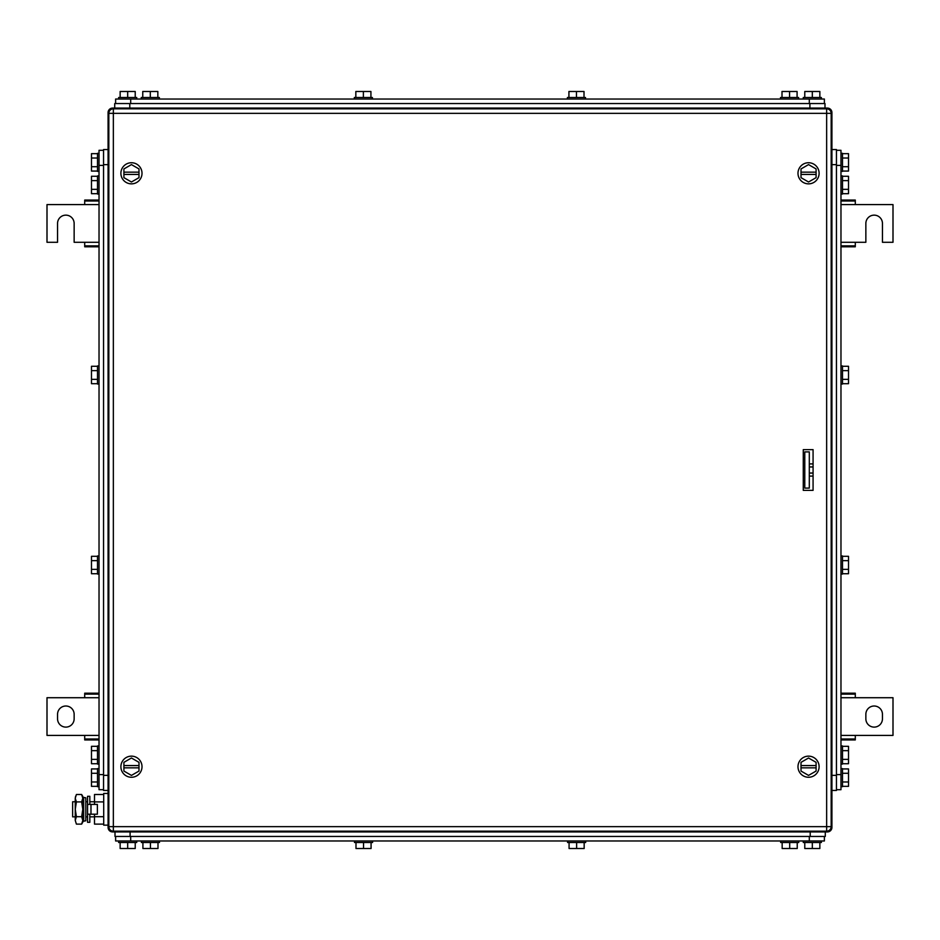 <?xml version="1.0" encoding="UTF-8"?>
<svg xmlns="http://www.w3.org/2000/svg" width="940" height="940" viewBox="0 0 940 940"><rect width="100%" height="100%" fill="white"/><g stroke="black" fill="none" stroke-linecap="round" stroke-linejoin="round"><path stroke-width="1.41" d="M840.971 739.933L855.294 739.933L855.294 735.409L893 735.409L893 697.715L855.294 697.715L855.294 693.191L840.971 693.191M840.971 739.005L855.294 739.005M840.971 735.409L855.294 735.409M840.971 694.12L855.294 694.12M840.971 697.715L855.294 697.715M882.448 718.818L882.448 714.294A8.296 8.296 0 0 0 874.153 706.011A8.296 8.296 0 0 0 865.857 714.294L865.857 718.818A8.296 8.296 0 0 0 874.153 727.114A8.296 8.296 0 0 0 882.448 718.818M99.029 693.191L84.706 693.191L84.706 697.715L47 697.715L47 735.409L84.706 735.409L84.706 739.933L99.029 739.933M99.029 694.12L84.706 694.12M99.029 697.715L84.706 697.715M99.029 739.005L84.706 739.005M99.029 735.409L84.706 735.409M57.551 714.294L57.551 718.818A8.296 8.296 0 0 0 65.847 727.114A8.296 8.296 0 0 0 74.142 718.818L74.142 714.294A8.296 8.296 0 0 0 65.847 706.011A8.296 8.296 0 0 0 57.551 714.294M840.971 246.809L855.294 246.809L855.294 242.285L865.857 242.285L865.857 223.438A8.296 8.296 0 0 1 874.153 215.143A8.296 8.296 0 0 1 882.448 223.438L882.448 242.285L893 242.285L893 204.591L855.294 204.591L855.294 200.067L840.971 200.067M840.971 245.881L855.294 245.881M840.971 242.285L855.294 242.285M840.971 200.996L855.294 200.996M840.971 204.591L855.294 204.591M99.029 200.067L84.706 200.067L84.706 204.591L47 204.591L47 242.285L57.551 242.285L57.551 223.438A8.296 8.296 0 0 1 65.847 215.143A8.296 8.296 0 0 1 74.142 223.438L74.142 242.285L84.706 242.285L84.706 246.809L99.029 246.809M99.029 200.996L84.706 200.996M99.029 204.591L84.706 204.591M99.029 245.881L84.706 245.881M99.029 242.285L84.706 242.285M803.277 457.933L804.781 459.449M803.277 482.067L804.781 480.552M112.6 108.887L112.6 108.077A4.524 4.524 0 0 0 108.077 112.6L108.077 149.542L103.553 149.542L103.553 790.458L108.077 790.458L108.077 827.4L108.077 112.6A4.524 4.524 0 0 1 112.6 108.077L827.4 108.077L827.4 108.887M108.887 827.4L108.077 827.4A4.524 4.524 0 0 0 112.6 831.923L112.6 831.113M827.4 108.077A4.524 4.524 0 0 1 831.923 112.6L831.923 827.4A4.524 4.524 0 0 1 827.4 831.923L112.6 831.923M831.113 827.4L831.923 827.4A4.524 4.524 0 0 1 827.4 831.923L827.4 831.113M840.971 150.294L836.447 150.294L840.971 150.294L840.971 789.706L836.447 789.706M842.487 768.932L848.514 768.932L848.514 773.279L842.487 773.279M842.487 786.345L848.514 786.345L848.514 773.279M848.514 781.986L842.487 781.986M840.971 786.686L842.487 786.686L842.487 768.591L840.971 768.591M842.487 153.655L848.514 153.655L848.514 158.014L842.487 158.014M842.487 171.068L848.514 171.068L848.514 158.014M848.514 166.721L842.487 166.721M840.971 171.409L842.487 171.409L842.487 153.314L840.971 153.314M842.487 746.313L848.514 746.313L848.514 750.661L842.487 750.661M842.487 763.727L848.514 763.727L848.514 750.661M848.514 759.367L842.487 759.367M840.971 764.067L842.487 764.067L842.487 745.972L840.971 745.972M842.487 366.283L848.514 366.283L848.514 370.642L842.487 370.642M842.487 383.696L848.514 383.696L848.514 370.642M848.514 379.349L842.487 379.349M840.971 384.037L842.487 384.037L842.487 365.942L840.971 365.942M842.487 176.274L848.514 176.274L848.514 180.633L842.487 180.633M842.487 193.687L848.514 193.687L848.514 180.633M848.514 189.339L842.487 189.339M840.971 194.028L842.487 194.028L842.487 175.933L840.971 175.933M842.487 556.304L848.514 556.304L848.514 560.651L842.487 560.651M842.487 573.717L848.514 573.717L848.514 560.651M848.514 569.358L842.487 569.358M840.971 574.058L842.487 574.058L842.487 555.963L840.971 555.963M836.447 149.542L831.923 149.542L836.447 149.542L836.447 790.458L831.923 790.458M824.38 99.029L824.38 103.553L824.38 99.029L115.62 99.029L115.62 103.553M142.763 97.513L142.763 91.486L157.838 91.486L157.838 97.513M150.294 91.486L150.294 97.513M141.247 99.029L141.247 97.513L159.342 97.513L159.342 99.029M355.837 97.513L355.837 91.486L370.924 91.486L370.924 97.513M363.38 91.486L363.38 97.513M354.333 99.029L354.333 97.513L372.428 97.513L372.428 99.029M568.923 97.513L568.923 91.486L584.01 91.486L584.01 97.513M576.467 91.486L576.467 97.513M567.419 97.513L567.419 99.029L567.419 97.513L585.514 97.513L585.514 99.029M120.144 97.513L120.144 91.486L135.219 91.486L135.219 97.513M127.675 91.486L127.675 97.513M118.628 99.029L118.628 97.513L136.723 97.513L136.723 99.029M804.781 97.513L804.781 91.486L819.856 91.486L819.856 97.513M812.325 91.486L812.325 97.513M803.277 99.029L803.277 97.513L821.372 97.513L821.372 99.029M782.01 97.513L782.01 91.486L797.085 91.486L797.085 97.513M789.553 91.486L789.553 97.513M780.505 99.029L780.505 97.513L798.601 97.513L798.601 99.029M114.715 103.553L114.715 108.077L114.715 103.553L824.991 103.553L824.991 108.077L824.991 103.553M809.904 103.553L809.904 108.077L824.991 108.077M804.781 488.095L804.781 451.905L809.305 451.905L809.305 488.095L804.781 488.095M797.99 173.301A10.552 10.552 0 0 1 808.553 162.738A10.552 10.552 0 0 1 819.104 173.301A10.552 10.552 0 0 1 808.553 183.852A10.552 10.552 0 0 1 797.99 173.301M801.009 174.429L801.009 177.648L808.553 182.008L816.096 177.648L816.096 174.429L801.009 174.429L801.009 168.942L808.553 164.594L816.096 168.942L816.096 174.429M801.009 172.161L816.096 172.161M797.99 766.699A10.552 10.552 0 0 1 808.553 756.148A10.552 10.552 0 0 1 819.104 766.699A10.552 10.552 0 0 1 808.553 777.263A10.552 10.552 0 0 1 797.99 766.699M801.009 767.839L801.009 771.059L808.553 775.406L816.096 771.059L816.096 767.839L801.009 767.839L801.009 762.352L808.553 757.993L816.096 762.352L816.096 767.839M801.009 765.571L816.096 765.571M120.896 173.301A10.552 10.552 0 0 1 131.447 162.738A10.552 10.552 0 0 1 142.011 173.301A10.552 10.552 0 0 1 131.447 183.852A10.552 10.552 0 0 1 120.896 173.301M123.904 174.429L123.904 177.648L131.447 182.008L138.991 177.648L138.991 174.429L123.904 174.429L123.904 168.942L131.447 164.594L138.991 168.942L138.991 174.429M123.904 172.161L138.991 172.161M120.896 766.699A10.552 10.552 0 0 1 131.447 756.148A10.552 10.552 0 0 1 142.011 766.699A10.552 10.552 0 0 1 131.447 777.263A10.552 10.552 0 0 1 120.896 766.699M123.904 767.839L123.904 771.059L131.447 775.406L138.991 771.059L138.991 767.839L123.904 767.839L123.904 762.352L131.447 757.993L138.991 762.352L138.991 767.839M123.904 765.571L138.991 765.571M803.406 449.637A1.504 1.504 0 0 0 803.277 450.272M803.277 489.728A1.504 1.504 0 0 0 803.406 490.363M813.077 490.363L803.277 490.363L803.277 449.637L813.077 449.637L813.077 490.363M113.352 108.829L113.352 113.352L108.829 113.352A4.524 4.524 0 0 1 113.352 108.829L826.648 108.829L826.648 113.352L831.172 113.352A4.524 4.524 0 0 0 826.648 108.829M108.829 113.352L108.829 826.648A4.524 4.524 0 0 0 113.352 831.172L826.648 831.172A4.524 4.524 0 0 0 831.172 826.648L831.172 113.352M115.62 836.447L115.62 840.971L824.38 840.971L824.38 836.447L824.38 840.971M780.658 842.487L780.658 840.971L780.658 842.487L798.753 842.487L798.753 840.971M797.238 842.487L797.238 848.514L782.162 848.514L782.162 842.487M789.706 848.514L789.706 842.487M584.163 842.487L584.163 848.514L569.076 848.514L569.076 842.487M576.62 848.514L576.62 842.487M585.667 840.971L585.667 842.487L567.572 842.487L567.572 840.971M371.077 842.487L371.077 848.514L355.99 848.514L355.99 842.487M363.533 848.514L363.533 842.487M354.486 842.487L354.486 840.971L354.486 842.487L372.581 842.487L372.581 840.971M819.856 842.487L819.856 848.514L804.781 848.514L804.781 842.487M812.325 848.514L812.325 842.487M821.372 840.971L821.372 842.487L803.277 842.487L803.277 840.971M135.219 842.487L135.219 848.514L120.144 848.514L120.144 842.487M127.675 848.514L127.675 842.487M136.723 840.971L136.723 842.487L118.628 842.487L118.628 840.971M157.991 842.487L157.991 848.514L142.915 848.514L142.915 842.487M150.447 848.514L150.447 842.487M159.495 840.971L159.495 842.487L141.4 842.487L141.4 840.971M825.285 831.923L825.285 836.447L115.009 836.447L115.009 831.923M103.553 789.706L99.029 789.706L99.029 150.294L103.553 150.294M97.513 171.068L91.486 171.068L91.486 166.721L97.513 166.721M97.513 153.655L91.486 153.655L91.486 166.721M91.486 158.014L97.513 158.014M99.029 153.314L97.513 153.314L97.513 171.409L99.029 171.409M97.513 786.345L91.486 786.345L91.486 781.986L97.513 781.986M97.513 768.932L91.486 768.932L91.486 781.986M91.486 773.279L97.513 773.279M99.029 768.591L97.513 768.591L97.513 786.686L99.029 786.686M97.513 193.687L91.486 193.687L91.486 189.339L97.513 189.339M97.513 176.274L91.486 176.274L91.486 189.339M91.486 180.633L97.513 180.633M99.029 175.933L97.513 175.933L97.513 194.028L99.029 194.028M97.513 573.717L91.486 573.717L91.486 569.358L97.513 569.358M97.513 556.304L91.486 556.304L91.486 569.358M91.486 560.651L97.513 560.651M99.029 555.963L97.513 555.963L97.513 574.058L99.029 574.058M97.513 763.727L91.486 763.727L91.486 759.367L97.513 759.367M97.513 746.313L91.486 746.313L91.486 759.367M91.486 750.661L97.513 750.661M99.029 745.972L97.513 745.972L97.513 764.067L99.029 764.067M97.513 383.696L91.486 383.696L91.486 379.349L97.513 379.349M97.513 366.283L91.486 366.283L91.486 379.349M91.486 370.642L97.513 370.642M99.029 365.942L97.513 365.942L97.513 384.037L99.029 384.037M108.077 790.458L108.077 775.371L103.553 775.371M813.077 476.098L809.305 476.098M813.077 463.902L809.305 463.902M813.077 473.043L809.305 473.043M813.077 466.957L809.305 466.957M75.259 801.761L72.639 801.761L72.639 816.848L75.259 816.848M85.81 801.761L87.561 801.761M89.829 801.761L94.505 801.761M85.81 816.848L87.561 816.848M89.829 816.848L94.505 816.848M103.706 824.11L94.505 824.11L94.505 814.205M94.505 804.405L94.505 794.5L103.706 794.5M103.706 801.902L94.505 801.902M103.706 816.707L94.505 816.707M108.077 793.466L103.706 793.466L103.706 825.144L108.077 825.144M76.398 794.5L75.259 798.201L76.398 794.5L81.651 794.5L82.802 796.486L82.802 822.124L81.651 824.11L82.332 822.712M75.259 798.201L75.623 796.18M75.259 798.354L76.398 801.902L75.259 809.305L75.259 798.354M76.398 816.707L75.259 820.409L75.259 809.305L76.398 816.707L81.651 816.707L82.802 820.409L81.651 824.11L76.398 824.11L75.259 820.409L76.398 824.11M76.398 801.902L81.651 801.902L82.802 809.305L81.651 816.707M81.651 794.5L82.802 798.201L81.651 801.902M90.98 814.205L97.372 814.205L97.372 804.405L87.561 804.405L87.561 814.205L90.98 814.205L90.98 804.405M89.829 804.405L89.829 796.298L87.561 796.298L87.561 822.312L89.829 822.312L89.829 814.205M85.81 803.806L85.81 820.773L83.672 821.219L83.672 797.39L85.81 797.837L85.81 803.806M83.672 797.39L82.955 800.868L82.955 817.741L83.672 821.219M831.923 112.6L831.113 112.6M108.077 112.6L108.887 112.6M836.447 165.381L840.971 165.381M840.971 774.619L836.447 774.619M831.923 164.629L836.447 164.629M831.923 775.371L836.447 775.371M130.695 103.553L130.695 99.029M809.305 99.029L809.305 103.553M129.791 108.077L129.791 103.553M831.172 826.648L113.352 826.648L113.352 113.352L826.648 113.352L826.648 831.172M113.352 831.172L113.352 826.648L108.829 826.648M809.305 836.447L809.305 840.971M130.695 840.971L130.695 836.447M810.209 831.923L810.209 836.447M130.096 831.923L130.096 836.447M103.553 774.619L99.029 774.619M99.029 165.381L103.553 165.381M108.077 164.629L103.553 164.629"/></g></svg>
